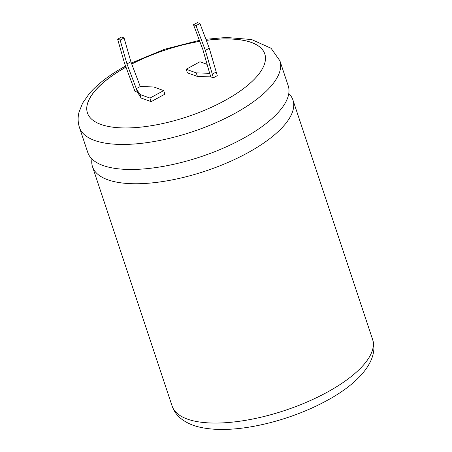 <?xml version="1.0" encoding="UTF-8"?>
<svg xmlns="http://www.w3.org/2000/svg" width="452" height="452" viewBox="0 0 452 452"><rect width="100%" height="100%" fill="white"/><g stroke="black" fill="none" stroke-linecap="round" stroke-linejoin="round"><path stroke-width="0.68" d="M79.445 127.458L87.767 152.477A105.627 39.736 -18.4 0 0 242.357 138.877A105.627 39.736 -18.4 0 0 288.218 85.795L279.895 60.777A105.627 39.736 161.6 0 1 234.034 113.859A105.627 39.736 161.6 0 1 79.445 127.458C77.846 122.402 77.704 117.3 79.021 112.169L82.62 103.124L89.36 93.524C98.016 83.614 110.147 74.427 125.758 65.964M125.989 67.071A93.457 35.16 -18.4 0 0 87.434 112.921A93.457 35.16 -18.4 0 0 224.215 100.886A93.457 35.16 -18.4 0 0 264.793 53.924A93.457 35.16 -18.4 0 0 206.293 40.33M199.761 41.313A93.457 35.16 -18.4 0 0 131.724 63.986M264.804 53.957A93.457 35.16 -18.4 0 0 206.315 40.397M199.79 41.386A93.457 35.16 -18.4 0 0 131.752 64.06M91.959 159.019A105.627 39.736 -18.4 0 0 92.524 166.765A105.627 39.736 -18.4 0 0 247.108 153.16A105.627 39.736 -18.4 0 0 292.969 100.084A105.627 39.736 -18.4 0 0 288.777 93.541M137.487 92.242L136.301 88.671L140.233 86.535L153.652 86.953L163.692 90.598L164.878 94.169L151.126 101.649L141.092 98.005L137.487 92.242L134.978 91.332L124.458 63.014L117.633 39.188L120.142 40.098L126.967 63.93L136.301 88.671L139.905 94.434L149.94 98.078L163.692 90.598M207.106 64.365L199.959 61.766L186.207 69.246L196.241 72.891L209.666 73.309L210.852 76.88L213.361 77.795L217.293 75.653L209.282 48.251L199.948 23.51L197.439 22.6L193.507 24.736L202.841 49.477L209.666 73.309M186.207 69.246L187.394 72.817L197.428 76.461L210.852 76.88M126.018 67.145A93.457 35.16 -18.4 0 0 87.445 112.955M196.241 72.891L197.428 76.461M209.282 48.251L205.349 50.392L213.361 77.795M205.349 50.392L196.015 25.645L193.507 24.736M212.174 74.224L216.107 72.083M139.905 94.434L141.092 98.005M149.94 98.078L151.126 101.649M117.633 39.188L121.565 37.047L124.074 37.962L130.899 61.788L140.233 86.535M199.948 23.51L196.015 25.645M126.967 63.93L130.899 61.788M120.142 40.098L124.074 37.962M172.133 406.077A105.627 39.736 -18.4 0 0 326.717 392.472A105.627 39.736 -18.4 0 0 372.578 339.395C379.544 360.097 358.555 383.703 326.271 400.89C296.213 417.371 255.872 428.829 225.181 429.4C216.146 429.626 207.976 428.948 200.682 427.377C192.959 425.778 186.382 422.846 180.958 418.586C176.828 415.258 173.884 411.088 172.133 406.077L92.524 166.765M279.895 60.777L271.076 48.279L251.628 39.544L226.407 37.465L205.897 39.29M199.394 40.341L164.562 49.268L131.362 63.026M292.969 100.084L372.578 339.395"/></g></svg>
